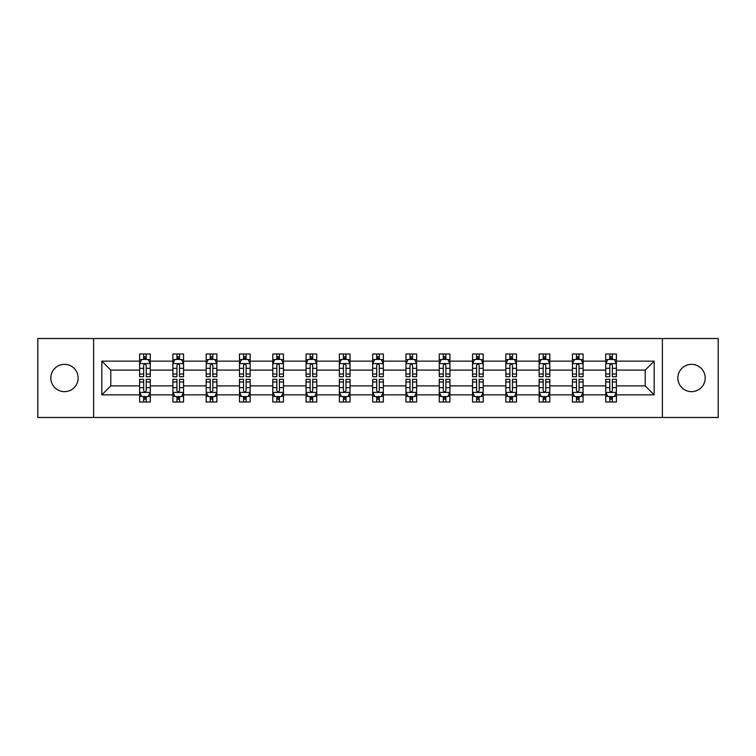 <?xml version="1.0" encoding="UTF-8"?>
<svg xmlns="http://www.w3.org/2000/svg" width="756" height="756" viewBox="0 0 756 756"><rect width="100%" height="100%" fill="white"/><g stroke="black" fill="none" stroke-linecap="round" stroke-linejoin="round"><path stroke-width="1.13" d="M691.523 364.345A13.655 13.655 0 0 0 677.858 378A13.655 13.655 0 0 0 691.523 391.655A13.655 13.655 0 0 0 705.178 378A13.655 13.655 0 0 0 691.523 364.345M64.477 364.345A13.655 13.655 0 0 0 50.822 378A13.655 13.655 0 0 0 64.477 391.655A13.655 13.655 0 0 0 78.142 378A13.655 13.655 0 0 0 64.477 364.345M662.388 338.518L37.8 338.518L37.8 417.482L718.2 417.482L718.2 338.518L662.388 338.518L662.388 417.482M616.395 394.859L616.395 385.9L645.208 385.9L654.176 394.859L616.395 394.859L616.395 402.012L612.341 402.012L612.341 396.569M93.612 417.482L93.612 338.518M605.726 394.859L583.103 394.859L583.103 385.9L605.726 385.9L605.726 402.012L616.395 402.012L616.395 396.314L614.392 396.314M583.103 394.859L583.103 402.012L579.049 402.012L579.049 396.569M572.434 394.859L549.81 394.859L549.81 385.9L572.434 385.9L572.434 402.012L583.103 402.012L583.103 396.314L581.099 396.314M549.81 394.859L549.81 402.012L545.756 402.012L545.756 396.569M539.132 394.859L516.509 394.859L516.509 385.9L539.132 385.9L539.132 402.012L549.81 402.012L549.81 396.314L547.798 396.314M516.509 394.859L516.509 402.012L512.455 402.012L512.455 396.569M505.84 394.859L483.216 394.859L483.216 385.9L505.84 385.9L505.84 402.012L516.509 402.012L516.509 396.314L514.505 396.314M483.216 394.859L483.216 402.012L479.162 402.012L479.162 396.569M472.547 394.859L449.924 394.859L449.924 385.9L472.547 385.9L472.547 402.012L483.216 402.012L483.216 396.314L481.213 396.314M449.924 394.859L449.924 402.012L445.87 402.012L445.87 396.569M439.255 394.859L416.632 394.859L416.632 385.9L439.255 385.9L439.255 402.012L449.924 402.012L449.924 396.314L447.921 396.314M416.632 394.859L416.632 402.012L412.578 402.012L412.578 396.569M405.963 394.859L383.339 394.859L383.339 385.9L405.963 385.9L405.963 402.012L416.632 402.012L416.632 396.314L414.628 396.314M383.339 394.859L383.339 402.012L379.285 402.012L379.285 396.569M372.661 394.859L350.037 394.859L350.037 385.9L372.661 385.9L372.661 402.012L383.339 402.012L383.339 396.314L381.326 396.314M350.037 394.859L350.037 402.012L345.983 402.012L345.983 396.569M339.368 394.859L316.745 394.859L316.745 385.9L339.368 385.9L339.368 402.012L350.037 402.012L350.037 396.314L348.034 396.314M316.745 394.859L316.745 402.012L312.691 402.012L312.691 396.569M306.076 394.859L283.453 394.859L283.453 385.9L306.076 385.9L306.076 402.012L316.745 402.012L316.745 396.314L314.742 396.314M283.453 394.859L283.453 402.012L279.399 402.012L279.399 396.569M272.784 394.859L250.16 394.859L250.16 385.9L272.784 385.9L272.784 402.012L283.453 402.012L283.453 396.314L281.449 396.314M250.16 394.859L250.16 402.012L246.106 402.012L246.106 396.569M239.491 394.859L216.868 394.859L216.868 385.9L239.491 385.9L239.491 402.012L250.16 402.012L250.16 396.314L248.148 396.314M216.868 394.859L216.868 402.012L212.805 402.012L212.805 396.569M206.19 394.859L183.566 394.859L183.566 385.9L206.19 385.9L206.19 402.012L216.868 402.012L216.868 396.314L214.855 396.314M183.566 394.859L183.566 402.012L179.512 402.012L179.512 396.569M172.897 394.859L150.274 394.859L150.274 385.9L172.897 385.9L172.897 402.012L183.566 402.012L183.566 396.314L181.563 396.314M150.274 394.859L150.274 402.012L146.22 402.012L146.22 396.569M139.605 394.859L101.824 394.859L101.824 361.141L139.605 361.141L139.605 370.1L110.792 370.1L110.792 385.9L139.605 385.9L139.605 402.012L150.274 402.012L150.274 396.314L148.27 396.314M141.608 359.686L139.605 359.686L139.605 353.988L139.605 361.141M143.659 359.431L143.659 353.988L139.605 353.988L150.274 353.988L150.274 361.141L172.897 361.141L172.897 353.988L183.566 353.988L183.566 361.141L206.19 361.141L206.19 353.988L216.868 353.988L216.868 361.141L239.491 361.141L239.491 353.988L250.16 353.988L250.16 361.141L272.784 361.141L272.784 353.988L283.453 353.988L283.453 361.141L306.076 361.141L306.076 353.988L316.745 353.988L316.745 361.141L339.368 361.141L339.368 353.988L350.037 353.988L350.037 361.141L372.661 361.141L372.661 353.988L383.339 353.988L383.339 361.141L405.963 361.141L405.963 353.988L416.632 353.988L416.632 361.141L439.255 361.141L439.255 353.988L449.924 353.988L449.924 361.141L472.547 361.141L472.547 353.988L483.216 353.988L483.216 361.141L505.84 361.141L505.84 353.988L516.509 353.988L516.509 361.141L539.132 361.141L539.132 353.988L549.81 353.988L549.81 361.141L572.434 361.141L572.434 353.988L583.103 353.988L583.103 361.141L605.726 361.141L605.726 353.988L616.395 353.988L616.395 361.141L654.176 361.141L654.176 394.859M605.726 361.141L605.726 370.1L583.103 370.1L583.103 361.141M572.434 361.141L572.434 370.1L549.81 370.1L549.81 361.141M539.132 361.141L539.132 370.1L516.509 370.1L516.509 361.141M505.84 361.141L505.84 370.1L483.216 370.1L483.216 361.141M472.547 361.141L472.547 370.1L449.924 370.1L449.924 361.141M439.255 361.141L439.255 370.1L416.632 370.1L416.632 361.141M405.963 361.141L405.963 370.1L383.339 370.1L383.339 361.141M372.661 361.141L372.661 370.1L350.037 370.1L350.037 361.141M339.368 361.141L339.368 370.1L316.745 370.1L316.745 361.141M306.076 361.141L306.076 370.1L283.453 370.1L283.453 361.141M272.784 361.141L272.784 370.1L250.16 370.1L250.16 361.141M239.491 361.141L239.491 370.1L216.868 370.1L216.868 361.141M206.19 361.141L206.19 370.1L183.566 370.1L183.566 361.141M172.897 361.141L172.897 370.1L150.274 370.1L150.274 361.141M101.824 361.141L110.792 370.1M645.208 385.9L645.208 370.1L616.395 370.1L616.395 361.141M609.78 359.327L612.341 359.327M576.488 359.327L579.049 359.327M543.195 359.327L545.756 359.327M509.894 359.327L512.455 359.327M476.601 359.327L479.162 359.327M443.309 359.327L445.87 359.327M410.017 359.327L412.578 359.327M376.715 359.327L379.285 359.327M343.422 359.327L345.983 359.327M310.13 359.327L312.691 359.327M276.838 359.327L279.399 359.327M243.545 359.327L246.106 359.327M210.244 359.327L212.805 359.327M176.951 359.327L179.512 359.327M143.659 359.327L146.22 359.327M143.659 396.673L146.22 396.673M176.951 396.673L179.512 396.673M210.244 396.673L212.805 396.673M243.545 396.673L246.106 396.673M276.838 396.673L279.399 396.673M310.13 396.673L312.691 396.673M343.422 396.673L345.983 396.673M376.715 396.673L379.285 396.673M410.017 396.673L412.578 396.673M443.309 396.673L445.87 396.673M476.601 396.673L479.162 396.673M509.894 396.673L512.455 396.673M543.195 396.673L545.756 396.673M576.488 396.673L579.049 396.673M609.78 396.673L612.341 396.673M110.792 385.9L101.824 394.859M654.176 361.141L645.208 370.1M146.22 356.766L143.659 356.766M139.605 374.04L139.605 376.715L143.659 376.715L143.659 374.04L139.605 374.04L139.605 370.1M150.274 370.1L150.274 376.715L146.22 376.715L146.22 365.299C145.369 363.655 144.509 363.655 143.659 365.299L143.659 374.04M148.27 359.686L150.274 359.686L150.274 353.988L146.22 353.988L146.22 359.431M150.274 363.702L148.138 359.431L141.741 359.431L139.605 363.702M143.659 399.234L146.22 399.234M150.274 381.96L150.274 379.285L146.22 379.285L146.22 381.96L150.274 381.96L150.274 385.9M139.605 385.9L139.605 379.285L143.659 379.285L143.659 390.701C144.509 392.345 145.369 392.345 146.22 390.701L146.22 381.96M141.608 396.314L139.605 396.314L139.605 402.012L143.659 402.012L143.659 396.569M139.605 392.298L141.741 396.569L148.138 396.569L150.274 392.298M179.512 356.766L176.951 356.766M174.901 359.686L172.897 359.686L172.897 353.988L176.951 353.988L176.951 359.431M172.897 374.04L172.897 376.715L176.951 376.715L176.951 374.04L172.897 374.04L172.897 370.1M183.566 370.1L183.566 376.715L179.512 376.715L179.512 365.299C178.662 363.655 177.811 363.655 176.951 365.299L176.951 374.04M181.563 359.686L183.566 359.686L183.566 353.988L179.512 353.988L179.512 359.431M183.566 363.702L181.431 359.431L175.033 359.431L172.897 363.702M212.805 356.766L210.244 356.766M208.202 359.686L206.19 359.686L206.19 353.988L210.244 353.988L210.244 359.431M206.19 374.04L206.19 376.715L210.244 376.715L210.244 374.04L206.19 374.04L206.19 370.1M216.868 370.1L216.868 376.715L212.805 376.715L212.805 365.299C211.954 363.655 211.104 363.655 210.244 365.299L210.244 374.04M214.855 359.686L216.868 359.686L216.868 353.988L212.805 353.988L212.805 359.431M216.868 363.702L214.732 359.431L208.325 359.431L206.19 363.702M176.951 399.234L179.512 399.234M183.566 381.96L183.566 379.285L179.512 379.285L179.512 381.96L183.566 381.96L183.566 385.9M172.897 385.9L172.897 379.285L176.951 379.285L176.951 390.701C177.802 392.345 178.662 392.345 179.512 390.701L179.512 381.96M174.901 396.314L172.897 396.314L172.897 402.012L176.951 402.012L176.951 396.569M172.897 392.298L175.033 396.569L181.431 396.569L183.566 392.298M210.244 399.234L212.805 399.234M216.868 381.96L216.868 379.285L212.805 379.285L212.805 381.96L216.868 381.96L216.868 385.9M206.19 385.9L206.19 379.285L210.244 379.285L210.244 390.701C211.104 392.345 211.954 392.345 212.805 390.701L212.805 381.96M208.202 396.314L206.19 396.314L206.19 402.012L210.244 402.012L210.244 396.569M206.19 392.298L208.325 396.569L214.732 396.569L216.868 392.298M246.106 356.766L243.545 356.766M241.495 359.686L239.491 359.686L239.491 353.988L243.545 353.988L243.545 359.431M239.491 374.04L239.491 376.715L243.545 376.715L243.545 374.04L239.491 374.04L239.491 370.1M250.16 370.1L250.16 376.715L246.106 376.715L246.106 365.299C245.246 363.655 244.396 363.655 243.545 365.299L243.545 374.04M248.148 359.686L250.16 359.686L250.16 353.988L246.106 353.988L246.106 359.431M250.16 363.702L248.025 359.431L241.618 359.431L239.491 363.702M243.545 399.234L246.106 399.234M250.16 381.96L250.16 379.285L246.106 379.285L246.106 381.96L250.16 381.96L250.16 385.9M239.491 385.9L239.491 379.285L243.545 379.285L243.545 390.701C244.396 392.345 245.246 392.345 246.106 390.701L246.106 381.96M241.495 396.314L239.491 396.314L239.491 402.012L243.545 402.012L243.545 396.569M239.491 392.298L241.618 396.569L248.025 396.569L250.16 392.298M279.399 356.766L276.838 356.766M274.787 359.686L272.784 359.686L272.784 353.988L276.838 353.988L276.838 359.431M272.784 374.04L272.784 376.715L276.838 376.715L276.838 374.04L272.784 374.04L272.784 370.1M283.453 370.1L283.453 376.715L279.399 376.715L279.399 365.299C278.548 363.655 277.688 363.655 276.838 365.299L276.838 374.04M281.449 359.686L283.453 359.686L283.453 353.988L279.399 353.988L279.399 359.431M283.453 363.702L281.317 359.431L274.919 359.431L272.784 363.702M276.838 399.234L279.399 399.234M283.453 381.96L283.453 379.285L279.399 379.285L279.399 381.96L283.453 381.96L283.453 385.9M272.784 385.9L272.784 379.285L276.838 379.285L276.838 390.701C277.688 392.345 278.539 392.345 279.399 390.701L279.399 381.96M274.787 396.314L272.784 396.314L272.784 402.012L276.838 402.012L276.838 396.569M272.784 392.298L274.919 396.569L281.317 396.569L283.453 392.298M312.691 356.766L310.13 356.766M308.079 359.686L306.076 359.686L306.076 353.988L310.13 353.988L310.13 359.431M306.076 374.04L306.076 376.715L310.13 376.715L310.13 374.04L306.076 374.04L306.076 370.1M316.745 370.1L316.745 376.715L312.691 376.715L312.691 365.299C311.841 363.655 310.99 363.655 310.13 365.299L310.13 374.04M314.742 359.686L316.745 359.686L316.745 353.988L312.691 353.988L312.691 359.431M316.745 363.702L314.609 359.431L308.212 359.431L306.076 363.702M310.13 399.234L312.691 399.234M316.745 381.96L316.745 379.285L312.691 379.285L312.691 381.96L316.745 381.96L316.745 385.9M306.076 385.9L306.076 379.285L310.13 379.285L310.13 390.701C310.981 392.345 311.841 392.345 312.691 390.701L312.691 381.96M308.079 396.314L306.076 396.314L306.076 402.012L310.13 402.012L310.13 396.569M306.076 392.298L308.212 396.569L314.609 396.569L316.745 392.298M345.983 356.766L343.422 356.766M341.372 359.686L339.368 359.686L339.368 353.988L343.422 353.988L343.422 359.431M339.368 374.04L339.368 376.715L343.422 376.715L343.422 374.04L339.368 374.04L339.368 370.1M350.037 370.1L350.037 376.715L345.983 376.715L345.983 365.299C345.133 363.655 344.282 363.655 343.422 365.299L343.422 374.04M348.034 359.686L350.037 359.686L350.037 353.988L345.983 353.988L345.983 359.431M350.037 363.702L347.911 359.431L341.504 359.431L339.368 363.702M343.422 399.234L345.983 399.234M350.037 381.96L350.037 379.285L345.983 379.285L345.983 381.96L350.037 381.96L350.037 385.9M339.368 385.9L339.368 379.285L343.422 379.285L343.422 390.701C344.273 392.345 345.133 392.345 345.983 390.701L345.983 381.96M341.372 396.314L339.368 396.314L339.368 402.012L343.422 402.012L343.422 396.569M339.368 392.298L341.504 396.569L347.911 396.569L350.037 392.298M379.285 356.766L376.715 356.766M374.674 359.686L372.661 359.686L372.661 353.988L376.715 353.988L376.715 359.431M372.661 374.04L372.661 376.715L376.715 376.715L376.715 374.04L372.661 374.04L372.661 370.1M383.339 370.1L383.339 376.715L379.285 376.715L379.285 365.299C378.425 363.655 377.575 363.655 376.715 365.299L376.715 374.04M381.326 359.686L383.339 359.686L383.339 353.988L379.285 353.988L379.285 359.431M383.339 363.702L381.204 359.431L374.796 359.431L372.661 363.702M376.715 399.234L379.285 399.234M383.339 381.96L383.339 379.285L379.285 379.285L379.285 381.96L383.339 381.96L383.339 385.9M372.661 385.9L372.661 379.285L376.715 379.285L376.715 390.701C377.575 392.345 378.425 392.345 379.285 390.701L379.285 381.96M374.674 396.314L372.661 396.314L372.661 402.012L376.715 402.012L376.715 396.569M372.661 392.298L374.796 396.569L381.204 396.569L383.339 392.298M412.578 356.766L410.017 356.766M407.966 359.686L405.963 359.686L405.963 353.988L410.017 353.988L410.017 359.431M405.963 374.04L405.963 376.715L410.017 376.715L410.017 374.04L405.963 374.04L405.963 370.1M416.632 370.1L416.632 376.715L412.578 376.715L412.578 365.299C411.727 363.655 410.867 363.655 410.017 365.299L410.017 374.04M414.628 359.686L416.632 359.686L416.632 353.988L412.578 353.988L412.578 359.431M416.632 363.702L414.496 359.431L408.089 359.431L405.963 363.702M410.017 399.234L412.578 399.234M416.632 381.96L416.632 379.285L412.578 379.285L412.578 381.96L416.632 381.96L416.632 385.9M405.963 385.9L405.963 379.285L410.017 379.285L410.017 390.701C410.867 392.345 411.718 392.345 412.578 390.701L412.578 381.96M407.966 396.314L405.963 396.314L405.963 402.012L410.017 402.012L410.017 396.569M405.963 392.298L408.089 396.569L414.496 396.569L416.632 392.298M445.87 356.766L443.309 356.766M441.258 359.686L439.255 359.686L439.255 353.988L443.309 353.988L443.309 359.431M439.255 374.04L439.255 376.715L443.309 376.715L443.309 374.04L439.255 374.04L439.255 370.1M449.924 370.1L449.924 376.715L445.87 376.715L445.87 365.299C445.019 363.655 444.159 363.655 443.309 365.299L443.309 374.04M447.921 359.686L449.924 359.686L449.924 353.988L445.87 353.988L445.87 359.431M449.924 363.702L447.788 359.431L441.391 359.431L439.255 363.702M479.162 356.766L476.601 356.766M474.551 359.686L472.547 359.686L472.547 353.988L476.601 353.988L476.601 359.431M472.547 374.04L472.547 376.715L476.601 376.715L476.601 374.04L472.547 374.04L472.547 370.1M483.216 370.1L483.216 376.715L479.162 376.715L479.162 365.299C478.312 363.655 477.461 363.655 476.601 365.299L476.601 374.04M481.213 359.686L483.216 359.686L483.216 353.988L479.162 353.988L479.162 359.431M483.216 363.702L481.081 359.431L474.683 359.431L472.547 363.702M512.455 356.766L509.894 356.766M507.852 359.686L505.84 359.686L505.84 353.988L509.894 353.988L509.894 359.431M505.84 374.04L505.84 376.715L509.894 376.715L509.894 374.04L505.84 374.04L505.84 370.1M516.509 370.1L516.509 376.715L512.455 376.715L512.455 365.299C511.604 363.655 510.754 363.655 509.894 365.299L509.894 374.04M514.505 359.686L516.509 359.686L516.509 353.988L512.455 353.988L512.455 359.431M516.509 363.702L514.382 359.431L507.975 359.431L505.84 363.702M443.309 399.234L445.87 399.234M449.924 381.96L449.924 379.285L445.87 379.285L445.87 381.96L449.924 381.96L449.924 385.9M439.255 385.9L439.255 379.285L443.309 379.285L443.309 390.701C444.159 392.345 445.01 392.345 445.87 390.701L445.87 381.96M441.258 396.314L439.255 396.314L439.255 402.012L443.309 402.012L443.309 396.569M439.255 392.298L441.391 396.569L447.788 396.569L449.924 392.298M476.601 399.234L479.162 399.234M483.216 381.96L483.216 379.285L479.162 379.285L479.162 381.96L483.216 381.96L483.216 385.9M472.547 385.9L472.547 379.285L476.601 379.285L476.601 390.701C477.452 392.345 478.312 392.345 479.162 390.701L479.162 381.96M474.551 396.314L472.547 396.314L472.547 402.012L476.601 402.012L476.601 396.569M472.547 392.298L474.683 396.569L481.081 396.569L483.216 392.298M509.894 399.234L512.455 399.234M516.509 381.96L516.509 379.285L512.455 379.285L512.455 381.96L516.509 381.96L516.509 385.9M505.84 385.9L505.84 379.285L509.894 379.285L509.894 390.701C510.754 392.345 511.604 392.345 512.455 390.701L512.455 381.96M507.852 396.314L505.84 396.314L505.84 402.012L509.894 402.012L509.894 396.569M505.84 392.298L507.975 396.569L514.382 396.569L516.509 392.298M545.756 356.766L543.195 356.766M541.145 359.686L539.132 359.686L539.132 353.988L543.195 353.988L543.195 359.431M539.132 374.04L539.132 376.715L543.195 376.715L543.195 374.04L539.132 374.04L539.132 370.1M549.81 370.1L549.81 376.715L545.756 376.715L545.756 365.299C544.896 363.655 544.046 363.655 543.195 365.299L543.195 374.04M547.798 359.686L549.81 359.686L549.81 353.988L545.756 353.988L545.756 359.431M549.81 363.702L547.675 359.431L541.268 359.431L539.132 363.702M543.195 399.234L545.756 399.234M549.81 381.96L549.81 379.285L545.756 379.285L545.756 381.96L549.81 381.96L549.81 385.9M539.132 385.9L539.132 379.285L543.195 379.285L543.195 390.701C544.046 392.345 544.896 392.345 545.756 390.701L545.756 381.96M541.145 396.314L539.132 396.314L539.132 402.012L543.195 402.012L543.195 396.569M539.132 392.298L541.268 396.569L547.675 396.569L549.81 392.298M579.049 356.766L576.488 356.766M574.437 359.686L572.434 359.686L572.434 353.988L576.488 353.988L576.488 359.431M572.434 374.04L572.434 376.715L576.488 376.715L576.488 374.04L572.434 374.04L572.434 370.1M583.103 370.1L583.103 376.715L579.049 376.715L579.049 365.299C578.198 363.655 577.338 363.655 576.488 365.299L576.488 374.04M581.099 359.686L583.103 359.686L583.103 353.988L579.049 353.988L579.049 359.431M583.103 363.702L580.967 359.431L574.569 359.431L572.434 363.702M576.488 399.234L579.049 399.234M583.103 381.96L583.103 379.285L579.049 379.285L579.049 381.96L583.103 381.96L583.103 385.9M572.434 385.9L572.434 379.285L576.488 379.285L576.488 390.701C577.338 392.345 578.189 392.345 579.049 390.701L579.049 381.96M574.437 396.314L572.434 396.314L572.434 402.012L576.488 402.012L576.488 396.569M572.434 392.298L574.569 396.569L580.967 396.569L583.103 392.298M612.341 356.766L609.78 356.766M607.73 359.686L605.726 359.686L605.726 353.988L609.78 353.988L609.78 359.431M605.726 374.04L605.726 376.715L609.78 376.715L609.78 374.04L605.726 374.04L605.726 370.1M616.395 370.1L616.395 376.715L612.341 376.715L612.341 365.299C611.491 363.655 610.631 363.655 609.78 365.299L609.78 374.04M614.392 359.686L616.395 359.686L616.395 353.988L612.341 353.988L612.341 359.431M616.395 363.702L614.259 359.431L607.862 359.431L605.726 363.702M609.78 399.234L612.341 399.234M616.395 381.96L616.395 379.285L612.341 379.285L612.341 381.96L616.395 381.96L616.395 385.9M605.726 385.9L605.726 379.285L609.78 379.285L609.78 390.701C610.631 392.345 611.491 392.345 612.341 390.701L612.341 381.96M607.73 396.314L605.726 396.314L605.726 402.012L609.78 402.012L609.78 396.569M605.726 392.298L607.862 396.569L614.259 396.569L616.395 392.298M150.217 363.598L139.662 363.598M150.274 374.04L146.22 374.04M143.659 368.323L139.605 368.323M150.274 368.323L146.22 368.323M146.22 358.127L143.659 358.127M139.662 392.402L150.217 392.402M139.605 381.96L143.659 381.96M146.22 387.677L150.274 387.677M139.605 387.677L143.659 387.677M143.659 397.873L146.22 397.873M183.519 363.598L172.954 363.598M183.566 374.04L179.512 374.04M176.951 368.323L172.897 368.323M183.566 368.323L179.512 368.323M179.512 358.127L176.951 358.127M216.811 363.598L206.246 363.598M216.868 374.04L212.805 374.04M210.244 368.323L206.19 368.323M216.868 368.323L212.805 368.323M212.805 358.127L210.244 358.127M172.954 392.402L183.519 392.402M172.897 381.96L176.951 381.96M179.512 387.677L183.566 387.677M172.897 387.677L176.951 387.677M176.951 397.873L179.512 397.873M206.246 392.402L216.811 392.402M206.19 381.96L210.244 381.96M212.805 387.677L216.868 387.677M206.19 387.677L210.244 387.677M210.244 397.873L212.805 397.873M250.104 363.598L239.539 363.598M250.16 374.04L246.106 374.04M243.545 368.323L239.491 368.323M250.16 368.323L246.106 368.323M246.106 358.127L243.545 358.127M239.539 392.402L250.104 392.402M239.491 381.96L243.545 381.96M246.106 387.677L250.16 387.677M239.491 387.677L243.545 387.677M243.545 397.873L246.106 397.873M283.396 363.598L272.831 363.598M283.453 374.04L279.399 374.04M276.838 368.323L272.784 368.323M283.453 368.323L279.399 368.323M279.399 358.127L276.838 358.127M272.831 392.402L283.396 392.402M272.784 381.96L276.838 381.96M279.399 387.677L283.453 387.677M272.784 387.677L276.838 387.677M276.838 397.873L279.399 397.873M316.698 363.598L306.133 363.598M316.745 374.04L312.691 374.04M310.13 368.323L306.076 368.323M316.745 368.323L312.691 368.323M312.691 358.127L310.13 358.127M306.133 392.402L316.698 392.402M306.076 381.96L310.13 381.96M312.691 387.677L316.745 387.677M306.076 387.677L310.13 387.677M310.13 397.873L312.691 397.873M349.99 363.598L339.425 363.598M350.037 374.04L345.983 374.04M343.422 368.323L339.368 368.323M350.037 368.323L345.983 368.323M345.983 358.127L343.422 358.127M339.425 392.402L349.99 392.402M339.368 381.96L343.422 381.96M345.983 387.677L350.037 387.677M339.368 387.677L343.422 387.677M343.422 397.873L345.983 397.873M383.283 363.598L372.717 363.598M383.339 374.04L379.285 374.04M376.715 368.323L372.661 368.323M383.339 368.323L379.285 368.323M379.285 358.127L376.715 358.127M372.717 392.402L383.283 392.402M372.661 381.96L376.715 381.96M379.285 387.677L383.339 387.677M372.661 387.677L376.715 387.677M376.715 397.873L379.285 397.873M416.575 363.598L406.01 363.598M416.632 374.04L412.578 374.04M410.017 368.323L405.963 368.323M416.632 368.323L412.578 368.323M412.578 358.127L410.017 358.127M406.01 392.402L416.575 392.402M405.963 381.96L410.017 381.96M412.578 387.677L416.632 387.677M405.963 387.677L410.017 387.677M410.017 397.873L412.578 397.873M449.867 363.598L439.302 363.598M449.924 374.04L445.87 374.04M443.309 368.323L439.255 368.323M449.924 368.323L445.87 368.323M445.87 358.127L443.309 358.127M483.169 363.598L472.604 363.598M483.216 374.04L479.162 374.04M476.601 368.323L472.547 368.323M483.216 368.323L479.162 368.323M479.162 358.127L476.601 358.127M516.461 363.598L505.896 363.598M516.509 374.04L512.455 374.04M509.894 368.323L505.84 368.323M516.509 368.323L512.455 368.323M512.455 358.127L509.894 358.127M439.302 392.402L449.867 392.402M439.255 381.96L443.309 381.96M445.87 387.677L449.924 387.677M439.255 387.677L443.309 387.677M443.309 397.873L445.87 397.873M472.604 392.402L483.169 392.402M472.547 381.96L476.601 381.96M479.162 387.677L483.216 387.677M472.547 387.677L476.601 387.677M476.601 397.873L479.162 397.873M505.896 392.402L516.461 392.402M505.84 381.96L509.894 381.96M512.455 387.677L516.509 387.677M505.84 387.677L509.894 387.677M509.894 397.873L512.455 397.873M549.754 363.598L539.189 363.598M549.81 374.04L545.756 374.04M543.195 368.323L539.132 368.323M549.81 368.323L545.756 368.323M545.756 358.127L543.195 358.127M539.189 392.402L549.754 392.402M539.132 381.96L543.195 381.96M545.756 387.677L549.81 387.677M539.132 387.677L543.195 387.677M543.195 397.873L545.756 397.873M583.046 363.598L572.481 363.598M583.103 374.04L579.049 374.04M576.488 368.323L572.434 368.323M583.103 368.323L579.049 368.323M579.049 358.127L576.488 358.127M572.481 392.402L583.046 392.402M572.434 381.96L576.488 381.96M579.049 387.677L583.103 387.677M572.434 387.677L576.488 387.677M576.488 397.873L579.049 397.873M616.338 363.598L605.783 363.598M616.395 374.04L612.341 374.04M609.78 368.323L605.726 368.323M616.395 368.323L612.341 368.323M612.341 358.127L609.78 358.127M605.783 392.402L616.338 392.402M605.726 381.96L609.78 381.96M612.341 387.677L616.395 387.677M605.726 387.677L609.78 387.677M609.78 397.873L612.341 397.873"/></g></svg>
